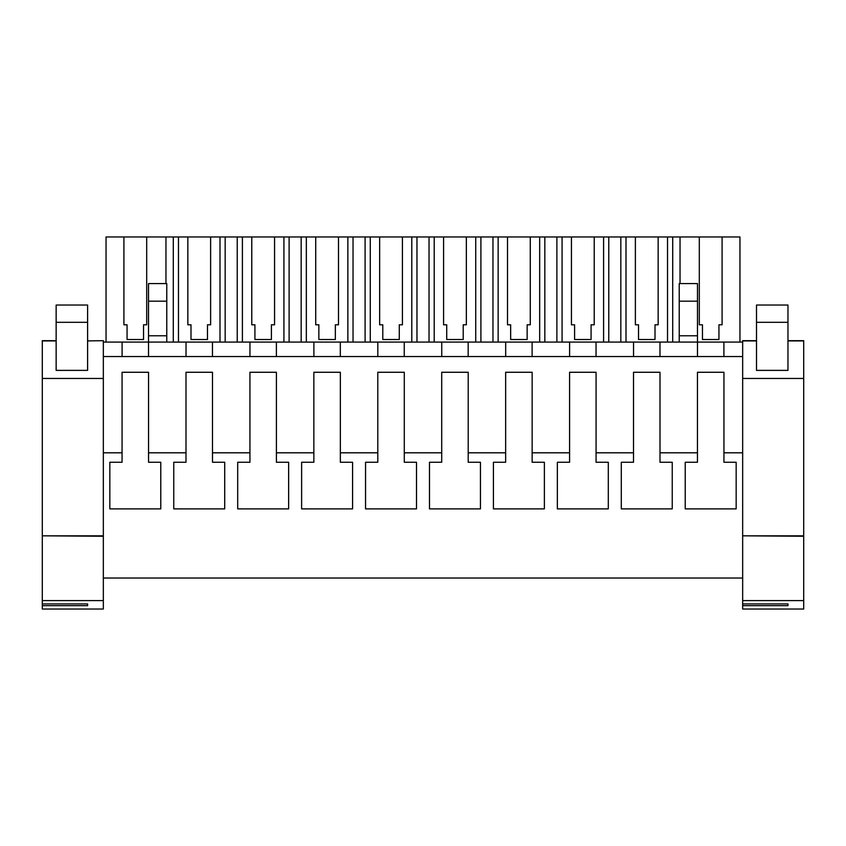 <?xml version="1.0" encoding="UTF-8"?>
<svg xmlns="http://www.w3.org/2000/svg" width="846" height="846" viewBox="0 0 846 846"><rect width="100%" height="100%" fill="white"/><g stroke="black" fill="none" stroke-linecap="round" stroke-linejoin="round"><path stroke-width="1.27" d="M103.339 378.458L42.3 378.458L42.3 535.825L103.339 535.825L103.339 340.917L103.339 356.536L742.661 356.536L742.661 578.04L103.339 578.04M103.339 342.07L122.088 342.07L122.088 356.536M122.088 342.07L742.661 342.07L742.661 356.536M103.339 452.811L122.057 452.811L122.057 372.272L148.547 372.272L148.547 452.811L185.993 452.811L185.993 372.272L212.483 372.272L212.483 452.811L249.93 452.811L249.93 372.272L276.409 372.272L276.409 452.811L313.855 452.811L313.855 372.272L340.346 372.272L340.346 452.811L377.792 452.811L377.792 372.272L404.282 372.272L404.282 452.811L441.718 452.811L441.718 372.272L468.208 372.272L468.208 452.811L505.654 452.811L505.654 372.272L532.145 372.272L532.145 452.811L569.591 452.811L569.591 372.272L596.07 372.272L596.07 452.811L633.517 452.811L633.517 372.272L660.007 372.272L660.007 452.811L697.453 452.811L697.453 462.254L685.218 462.254L685.218 508.88L736.168 508.88L736.168 462.254L723.943 462.254L723.943 452.811L742.661 452.811M660.007 452.811L660.007 462.254L672.242 462.254L672.242 508.88L621.292 508.88L621.292 462.254L633.517 462.254L633.517 452.811M596.07 452.811L596.07 462.254L608.306 462.254L608.306 508.88L557.355 508.88L557.355 462.254L569.591 462.254L569.591 452.811M532.145 452.811L532.145 462.254L544.38 462.254L544.38 508.88L493.419 508.88L493.419 462.254L505.654 462.254L505.654 452.811M468.208 452.811L468.208 462.254L480.443 462.254L480.443 508.88L429.493 508.88L429.493 462.254L441.718 462.254L441.718 452.811M404.282 452.811L404.282 462.254L416.507 462.254L416.507 508.88L365.557 508.88L365.557 462.254L377.792 462.254L377.792 452.811M340.346 452.811L340.346 462.254L352.581 462.254L352.581 508.88L301.62 508.88L301.62 462.254L313.855 462.254L313.855 452.811M276.409 452.811L276.409 462.254L288.645 462.254L288.645 508.88L237.694 508.88L237.694 462.254L249.93 462.254L249.93 452.811M212.483 452.811L212.483 462.254L224.708 462.254L224.708 508.88L173.758 508.88L173.758 462.254L185.993 462.254L185.993 452.811M148.547 452.811L148.547 462.254L160.782 462.254L160.782 508.88L109.832 508.88L109.832 462.254L122.057 462.254L122.057 452.811M723.943 452.811L723.943 372.272L697.453 372.272L697.453 452.811M42.3 418.188L42.3 372.071M186.025 342.07L186.025 356.536M148.515 342.07L148.515 356.536L148.515 335.777L166.768 335.777L166.768 342.07M165.964 283.579L165.964 236.975L173.293 236.975L173.293 342.07M165.964 236.975L146.696 236.975L146.696 324.801L143.545 324.801L143.545 339.521L127.059 339.521L127.059 324.801L123.918 324.801L127.059 324.801M106.046 342.07L106.046 236.975L123.918 236.975L123.918 324.801M148.515 301.176L166.768 301.176L166.768 283.579L148.515 283.579L148.515 335.777M166.768 301.176L166.768 335.777M739.954 342.07L739.954 236.975L620.827 236.975L620.827 342.07M123.918 236.975L146.696 236.975M620.827 236.975L173.293 236.975M146.696 324.801L143.545 324.801L143.545 339.521M723.912 342.07L723.912 356.536L723.912 342.07M659.975 342.07L659.975 356.536M679.232 301.176L697.485 301.176L697.485 283.579L679.232 283.579L679.232 335.777L697.485 335.777L697.485 356.536M722.082 236.975L722.082 324.801L718.941 324.801L718.941 339.521L702.455 339.521L702.455 324.801L699.304 324.801L702.455 324.801M699.304 236.975L699.304 324.801M680.036 236.975L680.036 283.579M672.707 236.975L672.707 342.07M679.232 335.777L679.232 342.07M697.485 301.176L697.485 335.777M722.082 324.801L718.941 324.801L718.941 339.521M237.229 236.975L237.229 342.07M225.173 236.975L225.173 342.07M220.002 236.975L220.002 342.07M178.474 236.975L178.474 342.07M187.844 236.975L187.844 324.801L190.995 324.801L190.995 339.521L207.482 339.521L207.482 324.801L210.622 324.801L210.622 236.975M212.452 342.07L212.452 356.536M249.951 342.07L249.951 356.536M187.844 324.801L190.995 324.801M210.622 324.801L207.482 324.801L207.482 339.521M301.165 236.975L301.165 342.07M289.11 236.975L289.11 342.07M283.928 236.975L283.928 342.07M242.411 236.975L242.411 342.07M251.78 236.975L251.78 324.801L254.921 324.801L254.921 339.521L271.407 339.521L271.407 324.801L274.559 324.801L274.559 236.975M276.388 342.07L276.388 356.536M313.887 342.07L313.887 356.536M251.78 324.801L254.921 324.801M274.559 324.801L271.407 324.801L271.407 339.521M365.091 236.975L365.091 342.07M353.036 236.975L353.036 342.07M347.865 236.975L347.865 342.07M306.337 236.975L306.337 342.07M315.717 236.975L315.717 324.801L318.857 324.801L318.857 339.521L335.344 339.521L335.344 324.801L338.495 324.801L338.495 236.975M340.314 342.07L340.314 356.536M377.824 342.07L377.824 356.536M315.717 324.801L318.857 324.801M338.495 324.801L335.344 324.801L335.344 339.521M429.028 236.975L429.028 342.07M416.972 236.975L416.972 342.07M411.791 236.975L411.791 342.07M370.273 236.975L370.273 342.07M379.643 236.975L379.643 324.801L382.794 324.801L382.794 339.521L399.28 339.521L399.28 324.801L402.421 324.801L402.421 236.975M404.251 342.07L404.251 356.536M441.749 342.07L441.749 356.536M379.643 324.801L382.794 324.801M402.421 324.801L399.28 324.801L399.28 339.521M492.964 236.975L492.964 342.07M480.909 236.975L480.909 342.07M475.727 236.975L475.727 342.07M434.21 236.975L434.21 342.07M443.579 236.975L443.579 324.801L446.72 324.801L446.72 339.521L463.206 339.521L463.206 324.801L466.358 324.801L466.358 236.975M468.176 342.07L468.176 356.536M505.686 342.07L505.686 356.536M443.579 324.801L446.72 324.801M466.358 324.801L463.206 324.801L463.206 339.521M556.89 236.975L556.89 342.07M544.835 236.975L544.835 342.07M539.663 236.975L539.663 342.07M498.135 236.975L498.135 342.07M507.505 236.975L507.505 324.801L510.656 324.801L510.656 339.521L527.143 339.521L527.143 324.801L530.283 324.801L530.283 236.975M532.113 342.07L532.113 356.536M569.612 342.07L569.612 356.536M507.505 324.801L510.656 324.801M530.283 324.801L527.143 324.801L527.143 339.521M608.771 236.975L608.771 342.07M603.589 236.975L603.589 342.07M562.072 236.975L562.072 342.07M571.441 236.975L571.441 324.801L574.593 324.801L574.593 339.521L591.079 339.521L591.079 324.801L594.22 324.801L594.22 236.975M596.049 342.07L596.049 356.536M633.548 342.07L633.548 356.536M571.441 324.801L574.593 324.801M594.22 324.801L591.079 324.801L591.079 339.521M667.526 236.975L667.526 342.07M625.998 236.975L625.998 342.07M635.378 236.975L635.378 324.801L638.519 324.801L638.519 339.521L655.005 339.521L655.005 324.801L658.156 324.801L658.156 236.975M635.378 324.801L638.519 324.801M658.156 324.801L655.005 324.801L655.005 339.521M42.3 378.458L42.3 340.674L56.143 340.684L42.3 340.674M87.603 370.379L56.143 370.379L56.143 305.036L87.603 305.036L87.603 370.379M87.603 605.673L87.603 603.938L87.603 605.673L42.3 605.673L42.3 603.938L87.603 603.938M42.3 605.673L42.3 609.025L103.339 609.025L103.339 536.258L42.3 535.825M87.603 340.917L103.339 340.684M103.339 600.597L42.3 600.597L42.3 536.258M42.3 600.597L42.3 603.938M803.7 340.674L787.964 340.674L803.7 340.674L803.7 535.825L742.661 535.825L742.661 340.674L756.504 340.684L742.661 340.674M787.964 370.379L756.504 370.379L756.504 305.036L787.964 305.036L787.964 370.379M803.7 398.202L803.7 453.932M787.964 605.673L787.964 603.938L787.964 605.673L742.661 605.673L742.661 603.938L787.964 603.938M742.661 605.673L742.661 609.025L803.7 609.025L803.7 536.258L742.661 535.825M803.7 600.597L742.661 600.597L742.661 536.258M742.661 600.597L742.661 603.938M787.964 340.917L803.7 340.917L803.7 359.349M56.143 340.917L42.3 340.917M56.143 322.315L87.603 322.315M756.504 340.917L742.661 340.917M803.7 378.458L742.661 378.458M756.504 322.315L787.964 322.315"/></g></svg>
